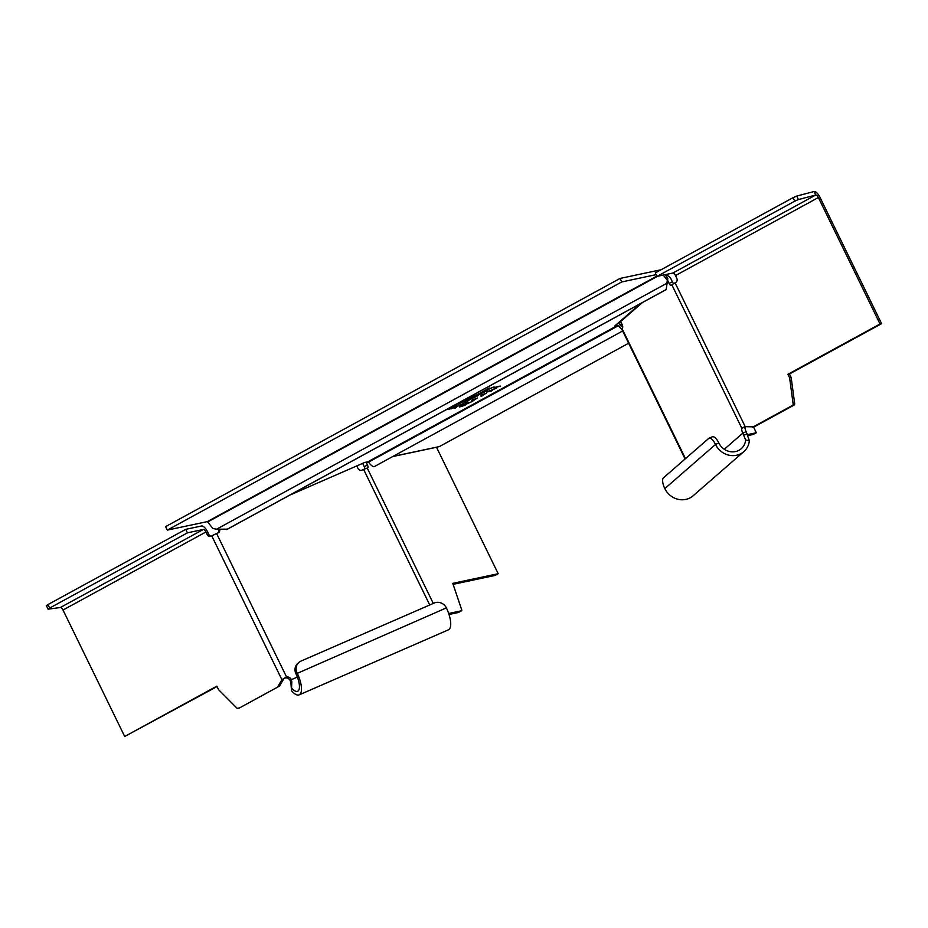<?xml version="1.0" encoding="UTF-8"?>
<svg xmlns="http://www.w3.org/2000/svg" width="928" height="928" viewBox="0 0 928 928"><rect width="100%" height="100%" fill="white"/><g stroke="black" fill="none" stroke-linecap="round" stroke-linejoin="round"><path stroke-width="1.39" d="M278.017 686.372L281.892 679.702L283.458 679.342L279.572 686.047L239.795 707.762A1.566 1.427 78 0 1 239.447 707.902L237.881 708.226A1.566 1.427 -102 0 0 238.241 708.099M219.774 530.12A3.132 2.888 -131 0 1 218.15 532.834L216.595 533.519A7.041 0.754 -26 0 0 211.758 535.885L281.892 679.702A8.085 1.937 -46 0 1 281.95 679.632L286.52 676.906A4.686 4.327 -131 0 1 291.38 679.667L290.255 680.653A4.686 4.327 49 0 0 285.395 677.892L281.95 679.632M285.395 677.892L286.52 676.906L216.595 533.519M356.781 465.926L358.034 468.489A3.132 2.888 -131 0 0 362.059 470.125L363.625 469.44A7.041 0.754 -26 0 1 367.268 468.118L367.558 468.048A3.132 1.23 -118.6 0 0 367.697 468.002A3.132 1.23 -118.6 0 0 367.442 464.998L364.286 466.714L362.918 463.919A7.041 6.426 -102 0 1 362.674 463.35M295.986 673.925A14.86 5.475 66.5 0 1 297.621 691.29A14.86 5.475 66.5 0 1 291.566 687.996L291.531 690.71A18.769 6.914 -113.5 0 0 299.176 694.863A18.769 6.914 -113.5 0 0 297.111 672.939A9.384 8.665 49 0 1 298.944 662.383L297.818 663.358A9.384 8.665 -131 0 0 295.986 673.925L446.356 607.898A18.769 6.914 66.5 0 1 448.421 629.834L299.176 694.863M297.354 677.069L291.38 679.667A16.17 4.918 -96.5 0 0 291.81 681.755L291.566 687.776M449.013 614.487L458.397 612.503L461.552 610.775A1.566 0.615 61.4 0 0 461.61 610.752A1.566 0.615 61.4 0 0 461.68 609.731L452.771 583.352L498.185 573.713L436.508 447.261A3.132 2.854 -102 0 1 436.485 447.203M461.552 610.775L448.688 613.501M366.05 462.132A3.132 2.854 78 0 0 366.084 462.202L367.442 464.998M498.185 573.713L495.03 575.441L453.235 584.304M364.878 468.918A3.132 1.23 61.4 0 0 364.286 466.714M218.277 529.784L218.324 529.865A3.132 2.888 49 0 1 218.208 532.811M211.758 535.885L211.166 536.21A3.132 2.854 78 0 1 207.28 534.783L205.912 531.999A3.132 1.23 -118.6 0 0 203.302 529.47L187.433 532.834L185.728 529.343L201.596 525.979A7.041 2.761 61.4 0 1 207.466 531.674L208.835 534.458A3.132 2.854 -102 0 0 211.213 536.187M237.881 708.226A1.566 1.427 -102 0 1 236.605 707.82L218.556 689.678L216.839 686.163L124.688 736.484L217.036 686.581M187.433 532.834L49.671 608.06L47.966 604.569L46.4 605.682L48.105 609.174L60.401 607.504A3.132 1.23 61.4 0 1 63.011 610.032L124.688 736.484M239.795 707.762L279.572 686.047M48.105 609.174L49.671 608.06M47.966 604.569L185.728 529.343M291.531 690.71L290.928 683.228A19.801 6.322 80.2 0 1 290.255 680.653M290.928 683.228L291.81 681.755M446.356 607.898A9.384 8.665 49 0 0 434.269 603.003L301.02 661.072A9.384 8.665 49 0 0 298.944 662.383M470.345 399.052L476.25 396.592L470.798 399.052A202.014 21.68 154 0 0 470.067 399.353L467.526 401.36L468.791 399.887L463.629 402.033L471.447 397.764L470.345 399.052L470.078 398.506M621.818 329.254A8.596 3.376 61.4 0 1 618.5 325.624L614.893 325.879L640.401 303.665M622.653 330.983L374.657 466.413A8.596 3.376 -118.6 0 1 372.928 466.355A8.596 3.376 -118.6 0 1 368.555 462.109L364.948 462.364L289.861 495.088M475.148 395.142L448.897 409.341L475.09 395.003M486.365 393.275L480.634 395.398L481.226 396.534L486.272 393.089M468.315 402.671L459.511 406.94L465.114 405.327L463.153 405.745L465.195 404.469M468.048 402.671L466.633 403.831L471.9 401.627L465.253 404.608M478.581 394.11L479.022 394.47A202.014 21.68 154 0 1 479.741 394.168L485.205 391.709L479.289 394.156L480.391 392.88L472.572 397.149L477.746 395.003L476.482 396.465L478.036 395.618L478.744 393.913A202.014 21.68 -26 0 1 479.092 393.762M478.848 394.667L478.036 395.618M464.87 402.81L465.995 402.195L464.8 402.659M473.779 394.562C474.985 394.377 474.196 395.05 471.424 396.592L464.661 399.562M454.407 405.142C455.613 404.956 454.824 405.629 452.052 407.172L445.289 410.141M456.483 404.098L464.568 400.061M463.176 400.444L464.278 400.061M456.947 405.919L457.388 406.29A202.014 21.68 154 0 1 458.107 405.988L463.571 403.518L457.655 405.977L458.757 404.689L450.938 408.958L456.112 406.812L454.848 408.285L456.39 407.438L457.11 405.722A202.014 21.68 -26 0 1 457.458 405.582M457.214 406.476L456.39 407.438M487.525 389.215L487.966 389.586A202.014 21.68 154 0 1 488.696 389.284L494.148 386.814L488.244 389.273L489.346 387.985L481.528 392.254L486.69 390.108L485.425 391.581L486.98 390.734L487.699 389.029A202.014 21.68 -26 0 1 488.047 388.878M487.803 389.783L486.98 390.734M477.41 398.17L471.691 400.281L472.282 401.418L477.317 397.973M494.357 387.904L495.088 388.739L486.806 392.022L491.167 391.106L492.408 390.421L488.638 391.024M494.879 388.623L494.032 388.078L495.981 387.011L500.343 386.094L495.413 387.556L496.492 388.194L488.72 391.21M666.165 289.594L667.847 278.284L666.756 283.342L216.502 529.227L227.522 529.134L666.165 289.594M216.502 529.227L212.93 528.473L207.315 521.617L167.33 530.097L165.625 526.605L620.055 278.435L660.04 269.967A4.686 1.844 61.4 0 1 660.608 270.013M663.242 275.082L667.36 280.314M620.055 278.435L621.76 281.938L167.33 530.097M656.142 274.642L621.76 281.938M667.847 278.284L665.028 274.7M628.627 343.232L439.373 446.588L392.95 456.425M622.711 326.505A4.686 1.844 -118.6 0 1 621.783 326.459A4.686 1.844 -118.6 0 1 619.394 324.15A4.686 1.844 61.4 0 0 618.361 322.851M481.226 396.534L482.166 395.305M480.658 395.386L480.959 395.966M481.818 394.922L485.448 393.611L481.748 394.783M466.691 402.787L465.264 404.434L461.251 406.151L466.714 403.135M465.914 398.878L472.538 395.247M446.542 409.457L453.166 405.826M462.364 401.348L457.736 403.413M462.944 400.571L461.564 401.325M468.686 400.014L469.8 398.796A202.014 21.68 -26 0 1 470.148 398.657M472.282 401.418L473.21 400.2M471.702 400.281L472.004 400.861M472.862 399.806L476.505 398.495L472.804 399.678M495.088 388.739L494.612 388.066M494.902 388.356L495.865 387.823M620.38 321.088A3.132 2.888 49 0 1 620.646 321.54L622.015 324.336A3.132 1.148 66.5 0 1 622.468 327.909L621.934 328.373A7.041 0.754 -26 0 0 621.609 328.848L685.096 459M667.487 280.14A3.132 2.888 -131 0 1 667.719 280.546L669.088 283.342A3.132 1.148 66.5 0 0 671.246 285.418A3.132 1.148 66.5 0 0 671.35 285.348L671.884 284.884A7.041 0.754 -26 0 1 675.085 282.866L675.665 282.541A3.132 2.854 78 0 0 676.825 278.377L675.468 275.57A3.132 1.23 61.4 0 0 672.87 273.041L815.758 195.008A3.132 1.23 -118.6 0 1 818.368 197.536L880.046 323.988L881.6 323.663L789.45 373.984L791.166 377.499L794.681 403.587A1.566 1.427 78 0 1 793.939 405.153L792.384 405.478A1.566 1.427 -102 0 0 793.127 403.912L789.612 377.824L787.895 374.309L880.046 323.988M746.135 431.694L749.372 440.684L745.648 440.023L742.794 433.156A4.686 1.728 66.5 0 1 741.82 428.272L745.149 426.81A4.686 1.728 -113.5 0 0 746.135 431.694L742.794 433.156L724.292 449.268M745.648 440.023A14.86 13.711 -131 0 1 741.252 448.688A14.86 13.711 -131 0 1 718.84 443.004A9.384 3.457 66.5 0 0 712.379 436.763L709.05 438.213A9.384 3.457 -113.5 0 0 708.702 438.434L663.439 477.85A9.384 3.457 -113.5 0 0 664.808 488.604A18.769 17.33 -131 0 0 693.123 495.784L743.827 451.634A18.769 17.33 49 0 0 749.372 440.684M671.884 284.884L741.82 428.272L745.219 426.671L754.162 426.868L793.939 405.153M744.024 426.973L745.138 426.683M792.384 405.478L752.608 427.205M881.6 323.663L819.923 197.212A7.041 2.761 61.4 0 0 814.053 191.516L815.758 195.008L798.416 199.555L796.711 196.063L814.053 191.516M787.895 374.309L789.45 373.984M791.166 377.499L789.612 377.824M665.214 274.932A7.041 6.496 49 0 1 671.06 279.096L672.417 281.892A3.132 1.148 -113.5 0 0 673.682 283.666M747.632 434.594L756.332 432.75L753.176 434.466L748.084 435.545M619.811 321.587A3.132 2.854 78 0 1 621.064 322.944L622.421 325.751A3.132 1.23 61.4 0 1 622.676 326.331M756.332 432.75L753.524 427.008M709.05 438.213A9.384 3.457 -113.5 0 1 715.511 444.454A18.769 17.33 49 0 0 743.827 451.634M657.001 276.405L655.296 272.913L793.057 197.676L794.762 201.167L657.001 276.405L672.87 273.041M794.762 201.167L798.416 199.555M796.711 196.063L793.057 197.676M363.625 469.44L429.734 604.975M433.272 603.432L367.268 468.118M366.084 462.202L368.207 461.75M392.73 456.553L436.508 447.261M63.011 610.032L205.912 531.999M208.835 534.458L207.28 534.783M60.401 607.504L203.302 529.47M617.978 325.218L368.045 461.715M207.756 521.907L657.523 276.289M656.862 276.115L207.315 521.617M621.621 324.104L620.02 324.986M618.5 325.624L368.555 462.109M666.374 289.408L226.56 529.586M685.479 458.652L621.934 328.373M620.646 321.54L642.489 302.516M747.318 434.002L743.769 434.942M745.219 426.671L675.085 282.866M675.48 275.57L818.368 197.536M794.681 403.587L793.127 403.912M672.417 281.892L669.088 283.342M718.84 443.004L715.511 444.454L664.808 488.604M461.61 610.752L458.455 612.48M666.768 285.279L667.128 281.845M618.396 322.886L620.229 321.877"/></g></svg>

